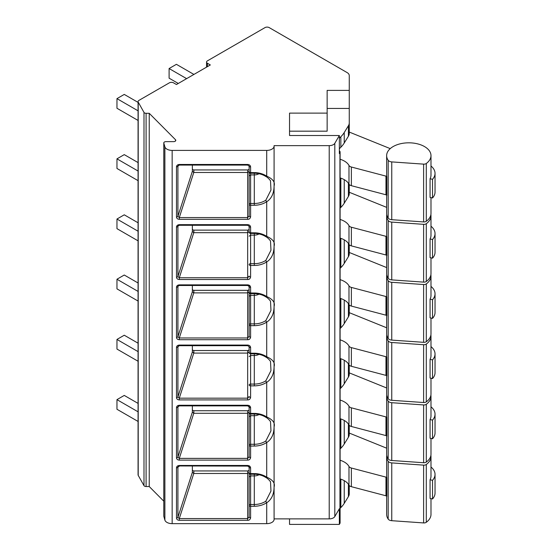 <?xml version="1.0" encoding="UTF-8"?>
<svg xmlns="http://www.w3.org/2000/svg" width="552" height="552" viewBox="0 0 552 552"><rect width="100%" height="100%" fill="white"/><g stroke="black" fill="none" stroke-linecap="round" stroke-linejoin="round"><path stroke-width="0.83" d="M327.143 113.119L327.143 131.176L289.538 131.176L289.538 135.509L289.538 113.119L327.143 113.119L327.143 90.39L349.257 90.39L349.257 75.589A7.376 4.257 0 0 0 347.098 72.574L269.197 27.6A2.946 1.704 0 0 0 265.022 27.6L207.414 60.858A2.946 1.704 0 0 0 206.552 62.066A2.946 1.704 0 0 0 207.414 63.266L210.333 64.957L176.447 84.518L173.528 82.834A2.946 1.704 0 0 0 169.36 82.834L138.931 100.395A2.946 1.704 0 0 0 138.069 101.602L138.069 474.844A2.946 1.704 0 0 0 138.214 475.369L143.996 485.65A2.215 1.276 0 0 0 146.094 486.533L149.226 486.533L163.792 501.188M163.82 515.947A2.215 1.276 0 0 0 163.792 516.154A2.215 1.276 0 0 0 163.82 516.361L164.882 520.081A7.376 4.257 0 0 0 172.155 523.648L266.713 523.648A7.376 4.257 0 0 0 274.089 519.391L274.089 145.638L329.213 145.638A5.899 3.409 0 0 0 334.809 143.32L339.349 135.509L339.349 153.566L339.942 152.545A2.946 1.704 0 0 0 340.101 152A2.946 1.704 0 0 0 339.349 150.868M274.089 518.88L329.213 518.88A5.899 3.409 0 0 0 334.809 516.555L339.349 508.751L339.349 524.4L289.538 524.4L289.538 518.88M340.101 152L340.101 522.834A2.946 1.704 180 0 1 339.942 523.372L339.349 524.4M339.349 138.255L340.846 136.758A44.236 25.537 0 0 0 344.234 132.528L348.409 125.759A14.745 8.515 0 0 0 349.257 122.903L349.257 108.447L327.143 108.447M289.538 135.509L339.349 135.509M138.069 101.602A2.946 1.704 0 0 0 138.214 102.127L143.996 112.415A2.215 1.276 0 0 0 146.094 113.298L149.226 113.298L175.501 139.725A2.215 1.276 180 0 1 175.798 140.36A2.215 1.276 180 0 1 173.583 141.636L166 141.636A2.215 1.276 0 0 0 163.792 142.913A2.215 1.276 0 0 0 163.82 143.12L164.882 146.846A7.376 4.257 0 0 0 172.155 150.406L266.713 150.406A7.376 4.257 0 0 0 274.089 146.149M349.257 90.39L349.257 108.447M349.257 485.512L349.257 493.736A14.745 8.515 180 0 1 348.409 496.586L344.234 503.362A44.236 25.537 180 0 1 340.846 507.592L340.101 508.337M340.101 448.983L340.846 448.238A44.236 25.537 0 0 0 344.234 444.001L348.409 437.232A14.745 8.515 0 0 0 349.257 434.376L349.257 433.065L386.642 448.176M349.257 434.376L349.257 425.316M340.101 388.781L340.846 388.035A44.236 25.537 0 0 0 344.234 383.806L348.409 377.03A14.745 8.515 0 0 0 349.257 374.18L349.257 372.862L386.642 387.973M349.257 374.18L349.257 365.113M340.101 328.578L340.846 327.833A44.236 25.537 0 0 0 344.234 323.603L348.409 316.834A14.745 8.515 0 0 0 349.257 313.978L349.257 312.66L386.642 327.778M349.257 313.978L349.257 304.911M340.101 268.382L340.846 267.637A44.236 25.537 0 0 0 344.234 263.401L348.409 256.632A14.745 8.515 0 0 0 349.257 253.782L349.257 252.464L386.642 267.575M349.257 253.782L349.257 244.715M340.101 208.18L340.846 207.435A44.236 25.537 0 0 0 344.234 203.205L348.409 196.429A14.745 8.515 0 0 0 349.257 193.579L349.257 192.262L386.642 207.373M349.257 193.579L349.257 184.513M339.349 148.73L340.846 147.239A44.236 25.537 0 0 0 344.234 143.002L348.409 136.234A14.745 8.515 0 0 0 349.257 133.377L349.257 132.066L390.236 148.626M349.257 133.377L349.257 122.903M149.226 486.533L149.226 113.298M179.297 520.308C177.578 520.198 176.647 519.425 176.488 517.983A1.477 0.849 180 0 0 177.91 517.348L192.365 472.298L193.835 473.485L247.662 473.485L247.662 520.308L179.297 520.308L179.297 518.576L177.91 517.348L177.91 467.164L179.393 466.088L179.393 465.467C177.599 465.605 176.633 466.378 176.488 467.792A1.477 0.849 0 0 0 177.91 467.164L178.475 466.295M250.608 474.154L250.608 473.609A1.477 0.849 180 0 1 249.131 472.76L249.131 516.927A1.477 0.849 180 0 0 250.608 517.776C250.208 519.542 249.228 520.384 247.662 520.308M179.393 164.958L177.91 166.166A1.477 0.849 0 0 1 176.488 166.794C176.633 165.379 177.599 164.6 179.393 164.461L247.662 164.461C249.435 164.6 250.422 165.414 250.608 166.918A1.477 0.849 0 0 1 249.131 166.069L249.131 171.762A1.477 1.477 0 0 0 250.608 173.238L250.608 172.61A1.477 0.849 180 0 1 249.131 171.762L249.131 175.998L250.608 174.915L254.293 174.915A8.48 6.921 180 0 0 259.04 173.728M179.297 219.31C177.578 219.199 176.647 218.426 176.488 216.977A1.477 0.849 180 0 0 177.91 216.349L192.365 171.299L193.835 172.486L247.662 172.486L247.662 219.31L179.297 219.31L179.297 217.571L177.91 216.349L177.91 166.166L178.475 165.296M192.365 168.726A1.477 1.201 180 0 0 193.835 169.933L247.662 169.933L247.662 172.486L249.131 171.417L249.131 215.929A1.477 0.849 180 0 0 250.608 216.777C250.208 218.537 249.228 219.385 247.662 219.31M178.054 225.858L177.91 226.368A1.477 0.849 0 0 1 176.488 226.996C176.633 225.582 177.599 224.802 179.393 224.664L247.662 224.664C249.435 224.795 250.422 225.616 250.608 227.12A1.477 0.849 0 0 1 249.131 226.265L249.131 231.957A1.477 1.477 0 0 0 250.608 233.434L250.608 232.813A1.477 0.849 180 0 1 249.131 231.957M179.297 279.505C177.578 279.402 176.647 278.622 176.488 277.18A1.477 0.849 180 0 0 177.91 276.552L192.365 231.502L193.766 232.682L247.662 232.682L247.662 279.505L179.297 279.505L179.297 277.773L177.91 276.552L177.91 226.368L178.475 225.499M193.766 232.682L179.297 277.773L247.662 277.773L249.131 276.124A1.477 0.849 180 0 0 250.608 276.98C250.208 278.739 249.228 279.581 247.662 279.505M178.054 286.06L177.91 286.564A1.477 0.849 0 0 1 176.488 287.199C176.633 285.777 177.599 285.005 179.393 284.866L247.662 284.866C249.435 284.998 250.422 285.812 250.608 287.316A1.477 0.849 0 0 1 249.131 286.467L249.131 292.16A1.477 1.477 0 0 0 250.608 293.636L250.608 293.008A1.477 0.849 180 0 1 249.131 292.16L249.131 285.191L249.131 296.396L250.608 295.313L254.293 295.313A8.48 6.921 180 0 0 259.04 294.133M179.297 339.708C177.578 339.597 176.647 338.825 176.488 337.382A1.477 0.849 180 0 0 177.91 336.755L192.365 291.704L193.766 292.884L247.662 292.884L247.662 339.708L179.297 339.708L179.297 337.976L177.91 336.755L177.91 286.564L178.475 285.695M192.365 289.124A1.477 1.201 180 0 0 193.835 290.331L247.662 290.331A1.477 1.201 180 0 0 249.131 289.124L249.131 336.327A1.477 0.849 180 0 0 250.608 337.175C250.208 338.942 249.228 339.784 247.662 339.708M179.393 345.559L177.91 346.766A1.477 0.849 0 0 1 176.488 347.394C176.633 345.98 177.599 345.2 179.393 345.062L247.662 345.062C249.435 345.193 250.422 346.014 250.608 347.518A1.477 0.849 0 0 1 249.131 346.663L249.131 352.362A1.477 1.477 0 0 0 250.608 353.832L250.608 353.211A1.477 0.849 180 0 1 249.131 352.362M179.297 399.91C177.578 399.8 176.647 399.02 176.488 397.578A1.477 0.849 180 0 0 177.91 396.95L192.365 351.9L193.835 353.087L247.662 353.087L247.662 399.91L179.297 399.91L179.297 398.171L177.91 396.95L177.91 346.766L178.475 345.897M193.766 353.08L179.297 398.171L247.662 398.171L249.131 396.522A1.477 0.849 180 0 0 250.608 397.378C250.208 399.137 249.228 399.986 247.662 399.91M179.393 405.754L177.91 406.969A1.477 0.849 0 0 1 176.488 407.597C176.633 406.182 177.599 405.403 179.393 405.265L247.662 405.265C249.435 405.396 250.422 406.217 250.608 407.714A1.477 0.849 0 0 1 249.131 406.865L249.131 412.558A1.477 1.477 0 0 0 250.608 414.034L250.608 413.413A1.477 0.849 180 0 1 249.131 412.558L249.131 405.596L249.131 416.801L250.608 415.711L254.293 415.711A8.48 6.921 180 0 0 259.04 414.531M179.297 460.106C177.578 459.995 176.647 459.223 176.488 457.781A1.477 0.849 180 0 0 177.91 457.153L192.365 412.102L193.766 413.282L247.662 413.282L247.662 460.106L179.297 460.106L179.297 458.374L177.91 457.153L177.91 406.969L178.475 406.099M192.365 409.529A1.477 1.201 180 0 0 193.835 410.729L247.662 410.729A1.477 1.201 180 0 0 249.131 409.529L249.131 456.725A1.477 0.849 180 0 0 250.608 457.573C250.208 459.34 249.228 460.182 247.662 460.106M179.393 465.467L247.662 465.467C249.435 465.598 250.422 466.412 250.608 467.917A1.477 0.849 -0 0 1 249.131 467.068L249.131 472.76A1.477 1.477 0 0 0 250.608 474.237L254.293 474.237C258.688 474.285 262.559 475.382 265.912 477.528A1.477 0.531 122.9 0 1 265.836 477.432M179.393 465.957L247.662 466.088L249.131 467.068L249.131 465.791L249.131 476.997L250.608 475.914L254.293 475.914A8.48 6.921 180 0 0 259.04 474.734M250.608 467.917L250.608 473.609L254.293 473.609A19.989 16.325 0 0 1 266.713 477.142A1.477 0.531 122.9 0 1 265.912 477.528C267.313 478.211 268.845 479.626 270.508 481.758L270.97 491.025L265.836 501.202A18.575 15.166 0 0 1 254.293 504.487L250.608 504.487L250.608 474.237M250.608 407.714L250.608 413.413L254.293 413.413A19.989 16.325 0 0 1 266.713 416.946C272.833 419.706 275.289 422.998 274.082 426.827C273.958 434.231 271.508 439.461 266.713 442.525L266.713 477.142C272.833 479.902 275.289 483.2 274.082 487.03C273.958 494.426 271.508 499.663 266.713 502.727A19.989 16.325 0 0 1 254.293 506.26L250.608 506.26L250.608 504.487A1.477 0.925 180 0 0 249.131 505.404L249.131 476.997M250.608 166.918L250.608 172.61L254.293 172.61A19.989 16.325 0 0 1 266.713 176.143C272.833 178.903 275.289 182.195 274.082 186.024C273.958 193.428 271.508 198.665 266.713 201.728A19.989 16.325 0 0 1 254.293 205.261L250.608 205.261L250.608 173.238L254.293 173.238C258.688 173.287 262.559 174.384 265.912 176.53A1.477 0.531 122.9 0 1 265.836 176.433M250.608 227.12L250.608 232.813L254.293 232.813A19.989 16.325 0 0 1 266.713 236.346C272.833 239.106 275.289 242.397 274.082 246.226C273.958 253.63 271.508 258.86 266.713 261.924A19.989 16.325 0 0 1 254.293 265.457L250.608 265.457L250.608 235.117L254.293 235.117A8.48 6.921 180 0 0 259.04 233.931M250.608 287.316L250.608 293.008L254.293 293.008A19.989 16.325 0 0 1 266.713 296.541C272.833 299.301 275.289 302.599 274.082 306.429C273.958 313.833 271.508 319.063 266.713 322.126A19.989 16.325 0 0 1 254.293 325.659L250.608 325.659L250.608 293.636L254.293 293.636C258.688 293.685 262.559 294.782 265.912 296.928A1.477 0.531 122.9 0 1 265.836 296.831M250.608 347.518L250.608 353.211L254.293 353.211A19.989 16.325 0 0 1 266.713 356.744C272.833 359.504 275.289 362.795 274.082 366.625C273.958 374.028 271.508 379.265 266.713 382.329A19.989 16.325 0 0 1 254.293 385.855L250.608 385.855L250.608 355.516L254.293 355.516A8.48 6.921 180 0 0 259.04 354.329M270.508 421.562L270.97 430.829L265.836 441A18.575 15.166 0 0 1 254.293 444.284L250.608 444.284L250.608 414.034L254.293 414.034C258.688 414.083 262.559 415.18 265.912 417.333C267.313 418.016 268.845 419.423 270.508 421.562L270.508 421.562M193.766 413.282L179.297 458.374L247.662 458.374L249.131 456.725L249.131 445.209A1.477 0.849 0 0 0 250.608 446.057L250.608 444.284A1.477 0.925 180 0 0 249.131 445.209L249.131 416.801M247.662 405.265L247.662 405.886L179.393 405.886L179.393 405.265M249.131 409.529L249.131 405.596M249.131 412.213L247.662 413.282L247.662 410.729M192.365 405.886L192.365 412.102M266.713 150.406L266.713 176.143A1.477 0.531 122.9 0 1 265.912 176.53C267.313 177.213 268.845 178.627 270.508 180.759L270.97 190.026L265.836 200.203A1.477 0.531 -122.9 0 0 266.713 201.728L266.713 236.346A1.477 0.531 122.9 0 1 265.912 236.732C267.313 237.415 268.845 238.823 270.508 240.962L270.97 250.228L265.836 260.399A1.477 0.531 -122.9 0 0 266.713 261.924L266.713 296.541A1.477 0.531 122.9 0 1 265.912 296.928C267.313 297.611 268.845 299.025 270.508 301.157L270.97 310.431L265.836 320.602A1.477 0.531 -122.9 0 0 266.713 322.126L266.713 356.744A1.477 0.531 122.9 0 1 265.912 357.13C267.313 357.813 268.845 359.221 270.508 361.36L270.97 370.627L265.836 380.804A18.575 15.166 0 0 1 254.293 384.082L250.608 384.082A1.477 0.925 180 0 0 249.131 385.006A1.477 0.849 0 0 0 250.608 385.855L250.608 397.378M250.608 353.749L250.608 355.516L249.131 356.599M247.662 345.062L247.662 345.69L179.393 345.69L179.393 345.062M192.365 349.326A1.477 1.201 180 0 0 193.835 350.534L247.662 350.534A1.477 1.201 180 0 0 249.131 349.326M249.131 352.017L247.662 353.087L247.662 350.534M192.365 345.69L192.365 351.9M193.766 292.884L179.297 337.976L247.662 337.976L249.131 336.327L249.131 296.396M265.836 320.602A18.575 15.166 0 0 1 254.293 323.886L250.608 323.886A1.477 0.925 180 0 0 249.131 324.804A1.477 0.849 0 0 0 250.608 325.659L250.608 337.175M179.393 285.356L179.393 284.866M249.131 289.124L249.131 285.191M249.131 291.815L247.662 292.884L247.662 290.331M192.365 285.487L192.365 291.704M250.608 233.351L250.608 235.117L249.131 236.201M265.836 260.399A18.575 15.166 0 0 1 254.293 263.683L250.608 263.683A1.477 0.925 180 0 0 249.131 264.608A1.477 0.849 0 0 0 250.608 265.457L250.608 276.98M179.393 225.161L179.393 224.664M192.365 228.928A1.477 1.201 180 0 0 193.835 230.129L247.662 230.129A1.477 1.201 180 0 0 249.131 228.928M249.131 231.619L247.662 232.682L247.662 230.129M192.365 225.285L192.365 231.502M193.766 172.479L179.297 217.571L247.662 217.571L249.131 215.929L249.131 175.998M265.836 200.203A18.575 15.166 0 0 1 254.293 203.481L250.608 203.481A1.477 0.925 180 0 0 249.131 204.406A1.477 0.849 0 0 0 250.608 205.261L250.608 216.777M247.662 164.461L247.662 165.089L179.393 165.089L179.393 164.461M247.662 169.933A1.477 1.201 180 0 0 249.131 168.726M192.365 165.089L192.365 171.299M193.766 473.478L179.297 518.576L247.662 518.576L249.131 516.927L249.131 505.404A1.477 0.849 0 0 0 250.608 506.26L250.608 517.776M192.365 466.088L192.365 472.298M192.365 469.724A1.477 1.201 180 0 0 193.835 470.932L247.662 470.932A1.477 1.201 180 0 0 249.131 469.724M249.131 472.415L247.662 473.485L247.662 470.932M138.069 102.396L124.262 94.42L116.962 98.635L116.962 108.268L138.069 120.453M193.911 74.437L176.398 64.322L169.098 68.538L169.098 78.17L178.275 83.462M116.962 98.635L138.069 110.821M169.098 68.538L186.617 78.646M138.069 162.592L124.262 154.622L116.962 158.838L116.962 168.47L138.069 180.656M116.962 158.838L138.069 171.023M138.069 222.794L124.262 214.825L116.962 219.034L116.962 228.666L138.069 240.851M116.962 219.034L138.069 231.219M138.069 282.99L124.262 275.02L116.962 279.236L116.962 288.868L138.069 301.054M116.962 279.236L138.069 291.421M138.069 343.192L124.262 335.223L116.962 339.432L116.962 349.064L138.069 361.249M116.962 339.432L138.069 351.624M138.069 403.395L124.262 395.418L116.962 399.634L116.962 409.267L138.069 421.452M116.962 399.634L138.069 411.82M430.063 238.975L432.52 239.506L432.52 258.17L430.063 257.632L430.063 238.975A22.17 12.8 0 0 0 430.988 235.325L430.988 215.818A22.17 12.8 0 0 0 430.884 214.618M386.738 214.618A22.17 12.8 0 0 0 386.642 215.818L386.642 235.325A22.17 12.8 0 0 0 386.828 236.994A1.477 0.849 180 0 0 385.979 236.325L351.369 227.224A4.423 2.553 0 0 1 348.981 225.658A18.416 10.633 180 0 0 340.101 219.448M432.52 239.506A22.121 12.772 0 0 0 435.038 233.586A22.121 12.772 0 0 0 430.988 226.216M386.642 255.334L386.642 273.613A22.17 12.8 0 0 0 388.18 278.291A4.423 2.553 0 0 0 391.761 279.892L423.612 282.127A2.946 1.704 0 0 0 426.289 281.485A22.17 12.8 0 0 0 430.988 273.613L430.988 257.832M386.642 215.818A22.17 12.8 0 0 0 388.18 220.503A4.423 2.553 0 0 0 391.761 222.104L423.612 224.34A2.946 1.704 0 0 0 426.289 223.698A22.17 12.8 0 0 0 430.988 215.818M432.52 258.17A22.121 12.772 0 0 0 435.038 252.25L435.038 233.586M340.101 238.105A18.416 10.633 180 0 1 348.981 244.322A4.423 2.553 0 0 0 351.369 245.881L385.979 254.989A1.477 0.849 180 0 1 386.828 255.652L386.828 236.994M430.988 155.616A22.17 12.8 0 0 0 408.811 142.816A22.17 12.8 0 0 0 386.642 155.616A22.17 12.8 0 0 0 388.18 160.301A4.423 2.553 0 0 0 391.761 161.902L423.612 164.137A2.946 1.704 0 0 0 426.289 163.495A22.17 12.8 0 0 0 430.988 155.616L430.988 175.122A22.17 12.8 0 0 1 430.063 178.772L430.063 197.437L432.52 197.968A22.121 12.772 0 0 0 435.038 192.048L435.038 173.39A22.121 12.772 0 0 0 430.988 166.021M340.101 177.91A18.416 10.633 180 0 1 348.981 184.12A4.423 2.553 0 0 0 351.369 185.686L385.979 194.787A1.477 0.849 180 0 1 386.828 195.456L386.828 176.792A22.17 12.8 0 0 1 386.642 175.122L386.642 155.616M386.642 195.132L386.642 213.41A22.17 12.8 0 0 0 388.18 218.095A4.423 2.553 0 0 0 391.761 219.696L423.612 221.932A2.946 1.704 0 0 0 426.289 221.29A22.17 12.8 0 0 0 430.988 213.41L430.988 197.637M340.101 159.245A18.416 10.633 180 0 1 348.981 165.455A4.423 2.553 0 0 0 351.369 167.021L385.979 176.129A1.477 0.849 180 0 1 386.828 176.792M430.063 178.772L432.52 179.31A22.121 12.772 0 0 0 435.038 173.39M432.52 197.968L432.52 179.31M430.063 299.17L432.52 299.708L432.52 318.366L430.063 317.835L430.063 299.17A22.17 12.8 0 0 0 430.988 295.52L430.988 276.021A22.17 12.8 0 0 0 430.884 274.813M386.738 274.813A22.17 12.8 0 0 0 386.642 276.021L386.642 295.52A22.17 12.8 0 0 0 386.828 297.19A1.477 0.849 180 0 0 385.979 296.527L351.369 287.419A4.423 2.553 0 0 1 348.981 285.86A18.416 10.633 180 0 0 340.101 279.643M432.52 299.708A22.121 12.772 0 0 0 435.038 293.788A22.121 12.772 0 0 0 430.988 286.419M386.642 315.537L386.642 333.808A22.17 12.8 0 0 0 388.18 338.493A4.423 2.553 0 0 0 391.761 340.094L423.612 342.33A2.946 1.704 0 0 0 426.289 341.688A22.17 12.8 0 0 0 430.988 333.808L430.988 318.035M386.642 276.021A22.17 12.8 0 0 0 388.18 280.699A4.423 2.553 0 0 0 391.761 282.3L423.612 284.535A2.946 1.704 0 0 0 426.289 283.894A22.17 12.8 0 0 0 430.988 276.021M432.52 318.366A22.121 12.772 0 0 0 435.038 312.446L435.038 293.788M340.101 298.308A18.416 10.633 180 0 1 348.981 304.518A4.423 2.553 0 0 0 351.369 306.084L385.979 315.192A1.477 0.849 180 0 1 386.828 315.854L386.828 297.19M430.063 359.373L432.52 359.904L432.52 378.568L430.063 378.037L430.063 359.373A22.17 12.8 0 0 0 430.988 355.723L430.988 336.216A22.17 12.8 0 0 0 430.884 335.016M386.738 335.016A22.17 12.8 0 0 0 386.642 336.216L386.642 355.723A22.17 12.8 0 0 0 386.828 357.392A1.477 0.849 180 0 0 385.979 356.73L351.369 347.622A4.423 2.553 0 0 1 348.981 346.056A18.416 10.633 180 0 0 340.101 339.846M432.52 359.904A22.121 12.772 0 0 0 435.038 353.984A22.121 12.772 0 0 0 430.988 346.621M386.642 375.733L386.642 394.011A22.17 12.8 0 0 0 388.18 398.696A4.423 2.553 0 0 0 391.761 400.297L423.612 402.532A2.946 1.704 0 0 0 426.289 401.884A22.17 12.8 0 0 0 430.988 394.011L430.988 378.237M386.642 336.216A22.17 12.8 0 0 0 388.18 340.901A4.423 2.553 0 0 0 391.761 342.502L423.612 344.738A2.946 1.704 0 0 0 426.289 344.096A22.17 12.8 0 0 0 430.988 336.216M432.52 378.568A22.121 12.772 0 0 0 435.038 372.648L435.038 353.984M340.101 358.51A18.416 10.633 180 0 1 348.981 364.72A4.423 2.553 0 0 0 351.369 366.286L385.979 375.388A1.477 0.849 180 0 1 386.828 376.05L386.828 357.392M430.063 419.575L432.52 420.106L432.52 438.771L430.063 438.233L430.063 419.575A22.17 12.8 0 0 0 430.988 415.925L430.988 396.419A22.17 12.8 0 0 0 430.884 395.211M386.738 395.211A22.17 12.8 0 0 0 386.642 396.419L386.642 415.925A22.17 12.8 0 0 0 386.828 417.588A1.477 0.849 180 0 0 385.979 416.926L351.369 407.824A4.423 2.553 0 0 1 348.981 406.258A18.416 10.633 180 0 0 340.101 400.048M432.52 420.106A22.121 12.772 0 0 0 435.038 414.186A22.121 12.772 0 0 0 430.988 406.817M386.642 435.935L386.642 454.213A22.17 12.8 0 0 0 388.18 458.891A4.423 2.553 0 0 0 391.761 460.492L423.612 462.728A2.946 1.704 0 0 0 426.289 462.086A22.17 12.8 0 0 0 430.988 454.213L430.988 438.433M386.642 396.419A22.17 12.8 0 0 0 388.18 401.104A4.423 2.553 0 0 0 391.761 402.705L423.612 404.94A2.946 1.704 0 0 0 426.289 404.292A22.17 12.8 0 0 0 430.988 396.419M432.52 438.771A22.121 12.772 0 0 0 435.038 432.851L435.038 414.186M340.101 418.706A18.416 10.633 180 0 1 348.981 424.916A4.423 2.553 0 0 0 351.369 426.482L385.979 435.59A1.477 0.849 180 0 1 386.828 436.252L386.828 417.588M430.063 479.771L432.52 480.309L432.52 498.967L430.063 498.435L430.063 479.771A22.17 12.8 0 0 0 430.988 476.121L430.988 456.621A22.17 12.8 0 0 0 430.884 455.414M386.738 455.414A22.17 12.8 0 0 0 386.642 456.621L386.642 476.121A22.17 12.8 0 0 0 386.828 477.791A1.477 0.849 180 0 0 385.979 477.128L351.369 468.02A4.423 2.553 0 0 1 348.981 466.454A18.416 10.633 180 0 0 340.101 460.244M432.52 480.309A22.121 12.772 0 0 0 435.038 474.389A22.121 12.772 0 0 0 430.988 467.02M386.642 496.138L386.642 514.409A22.17 12.8 0 0 0 388.18 519.094A4.423 2.553 0 0 0 391.761 520.695L423.612 522.93A2.946 1.704 0 0 0 426.289 522.289A22.17 12.8 0 0 0 430.988 514.409L430.988 498.635M386.642 456.621A22.17 12.8 0 0 0 388.18 461.299A4.423 2.553 0 0 0 391.761 462.9L423.612 465.136A2.946 1.704 0 0 0 426.289 464.494A22.17 12.8 0 0 0 430.988 456.621M432.52 498.967A22.121 12.772 0 0 0 435.038 493.046L435.038 474.389M340.101 478.908A18.416 10.633 180 0 1 348.981 485.118A4.423 2.553 0 0 0 351.369 486.685L385.979 495.793A1.477 0.849 180 0 1 386.828 496.455L386.828 477.791M339.942 152.545L339.942 523.372M334.809 516.555L334.809 143.32M207.414 66.64L207.414 63.266M138.214 475.369L138.214 102.127M143.996 485.65L143.996 112.415M146.094 486.533L146.094 113.298M175.501 140.995L175.501 139.725M163.82 516.361L163.82 143.12M164.882 520.081L164.882 146.846M172.155 523.648L172.155 150.406M176.488 467.792L176.488 517.983M266.713 523.648L266.713 502.727A1.477 0.531 -122.9 0 1 265.836 501.202M176.488 166.794L176.488 216.977M176.488 226.996L176.488 277.18M176.488 287.199L176.488 337.382M176.488 347.394L176.488 397.578M265.912 417.333A1.477 0.531 122.9 0 0 266.713 416.946L266.713 382.329A1.477 0.531 -122.9 0 1 265.836 380.804M176.488 407.597L176.488 457.781M250.608 457.573L250.608 446.057L254.293 446.057L254.293 413.413M265.836 441A1.477 0.531 -122.9 0 0 266.713 442.525A19.989 16.325 0 0 1 254.293 446.057M247.662 465.467L247.662 466.088M254.293 473.609L254.293 506.26M193.835 413.282L193.835 410.729M254.293 353.211L254.293 353.832C258.688 353.887 262.559 354.984 265.912 357.13A1.477 0.531 122.9 0 1 265.836 357.034M254.293 385.855L254.293 353.832L250.608 353.832M193.835 353.087L193.835 350.534M254.293 325.659L254.293 293.008M247.662 284.866L247.662 285.487L179.393 285.487L178.054 286.053M193.835 292.884L193.835 290.331M254.293 232.813L254.293 233.434C258.688 233.482 262.559 234.586 265.912 236.732A1.477 0.531 122.9 0 1 265.836 236.635M254.293 265.457L254.293 233.434L250.608 233.434M247.662 224.664L247.662 225.285L179.393 225.285L178.054 225.851M193.835 232.682L193.835 230.129M254.293 205.261L254.293 172.61M193.835 172.486L193.835 169.933M329.213 518.88L329.213 145.638M193.835 473.485L193.835 470.932M340.846 147.239L340.846 136.758M340.846 207.435L340.846 178.151M340.846 267.637L340.846 238.354M340.846 327.833L340.846 298.549M340.846 388.035L340.846 358.752M340.846 448.238L340.846 418.954M340.846 479.15L340.846 507.592M344.234 203.205L344.234 179.655M344.234 263.401L344.234 239.858M344.234 323.603L344.234 300.053M344.234 383.806L344.234 360.256M344.234 444.001L344.234 420.452M344.234 480.654L344.234 503.362M344.234 143.002L344.234 132.528M388.18 278.291L388.18 220.503M426.289 223.698L426.289 281.485M348.409 196.429L348.409 183.202M348.409 256.632L348.409 243.404M348.409 316.834L348.409 303.6M348.409 377.03L348.409 363.802M348.409 437.232L348.409 424.005M348.409 484.201L348.409 496.586M348.409 136.234L348.409 125.759M388.18 218.095L388.18 160.301M426.289 163.495L426.289 221.29M385.979 194.787L385.979 176.129M351.369 185.686L351.369 167.021M348.981 184.12L348.981 165.455M423.612 221.932L423.612 164.137M391.761 219.696L391.761 161.902M388.18 338.493L388.18 280.699M426.289 283.894L426.289 341.688M348.981 304.518L348.981 285.86M351.369 306.084L351.369 287.419M385.979 315.192L385.979 296.527M423.612 342.33L423.612 284.535M391.761 340.094L391.761 282.3M388.18 398.696L388.18 340.901M426.289 344.096L426.289 401.884M348.981 364.72L348.981 346.056M351.369 366.286L351.369 347.622M385.979 375.388L385.979 356.73M423.612 402.532L423.612 344.738M391.761 400.297L391.761 342.502M388.18 458.891L388.18 401.104M426.289 404.292L426.289 462.086M348.981 424.916L348.981 406.258M351.369 426.482L351.369 407.824M385.979 435.59L385.979 416.926M423.612 462.728L423.612 404.94M391.761 460.492L391.761 402.705M388.18 519.094L388.18 461.299M426.289 464.494L426.289 522.289M348.981 485.118L348.981 466.454M351.369 486.685L351.369 468.02M385.979 495.793L385.979 477.128M423.612 522.93L423.612 465.136M391.761 520.695L391.761 462.9M348.981 244.322L348.981 225.658M351.369 245.881L351.369 227.224M385.979 254.989L385.979 236.325M423.612 282.127L423.612 224.34M391.761 279.892L391.761 222.104M206.552 67.137L206.552 62.066M163.792 516.154L163.792 142.913M247.662 405.886L249.131 406.865M247.662 345.69L249.131 346.663M247.662 285.487L249.131 286.467M247.662 225.285L249.131 226.265M247.662 165.089L249.131 166.069"/></g></svg>
